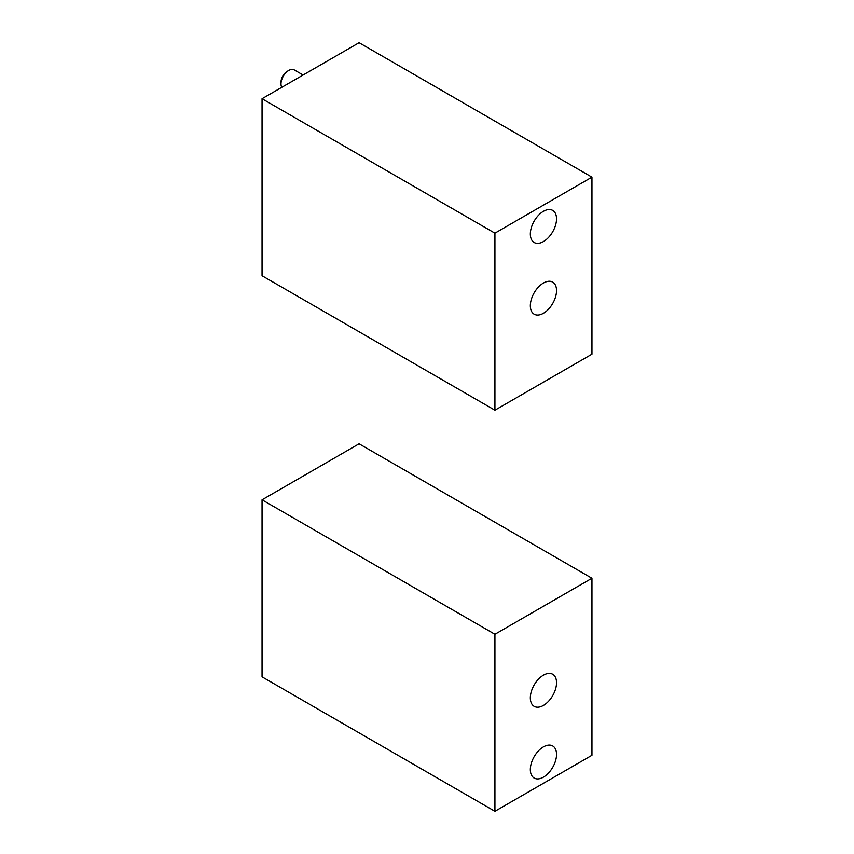 <?xml version="1.0" encoding="UTF-8"?>
<svg xmlns="http://www.w3.org/2000/svg" width="854" height="854" viewBox="0 0 854 854"><rect width="100%" height="100%" fill="white"/><g stroke="black" fill="none" stroke-linecap="round" stroke-linejoin="round"><path stroke-width="1.28" d="M591.95 755.278L494.925 811.3L262.05 676.848L262.05 499.825L359.075 443.802L591.95 578.254L591.95 755.278M494.925 811.3L494.925 634.276L262.05 499.825M494.925 634.276L591.95 578.254M530.334 769.561A18.521 10.696 120 0 0 534.177 778.047A18.521 10.696 120 0 0 552.698 767.351A18.521 10.696 120 0 0 552.698 745.958A18.521 10.696 120 0 0 538.426 750.922A18.521 10.696 120 0 0 530.334 769.561M530.334 697.857A18.521 10.696 120 0 0 534.177 706.343A18.521 10.696 120 0 0 552.698 695.647A18.521 10.696 120 0 0 552.698 674.254A18.521 10.696 120 0 0 538.426 679.218A18.521 10.696 120 0 0 530.334 697.857M262.05 98.722L359.075 42.7L591.95 177.152L591.95 354.175L494.925 410.198L262.05 275.746L262.05 98.722L494.925 233.163L591.95 177.152M494.925 410.198L494.925 233.163M556.53 218.88A18.521 10.696 120 0 0 552.698 210.404A18.521 10.696 120 0 0 534.177 221.101A18.521 10.696 120 0 0 534.177 242.493A18.521 10.696 120 0 0 548.449 237.529A18.521 10.696 120 0 0 556.53 218.88M556.53 290.584A18.521 10.696 120 0 0 552.698 282.108A18.521 10.696 120 0 0 534.177 292.805A18.521 10.696 120 0 0 534.177 314.197A18.521 10.696 120 0 0 548.449 309.233A18.521 10.696 120 0 0 556.53 290.584M281.767 87.332A10.974 6.341 -60 0 1 280.998 83.895A10.974 6.341 -60 0 1 288.769 70.444A10.974 6.341 -60 0 1 294.256 69.911L303.106 75.013M280.998 83.895L280.998 82.176A8.871 5.124 -60 0 1 287.275 71.309L288.769 70.444"/></g></svg>
